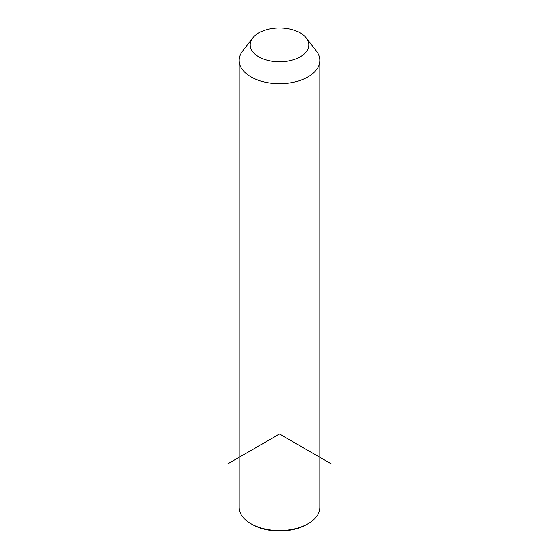 <?xml version="1.0" encoding="UTF-8"?>
<svg xmlns="http://www.w3.org/2000/svg" width="559" height="559" viewBox="0 0 559 559"><rect width="100%" height="100%" fill="white"/><g stroke="black" fill="none" stroke-linecap="round" stroke-linejoin="round"><path stroke-width="0.84" d="M306.269 37.97L316.31 50.932A40.325 23.282 180 0 1 318.197 53.881A40.325 23.282 180 0 1 319.825 60.435A40.325 23.282 180 0 1 285.237 83.48A40.325 23.282 180 0 1 240.803 66.989A40.325 23.282 180 0 1 239.175 60.435A40.325 23.282 180 0 1 242.69 50.932L252.731 37.97A29.327 16.931 180 0 1 279.5 27.95A29.327 16.931 180 0 1 306.269 37.97A29.327 16.931 180 0 1 307.639 40.115A29.327 16.931 180 0 1 287.759 61.127A29.327 16.931 180 0 1 251.361 49.646A29.327 16.931 180 0 1 252.731 37.97M319.825 60.435L319.825 507.327A40.325 23.282 180 0 1 308.016 523.79A40.325 23.282 180 0 1 250.984 523.79A40.325 23.282 180 0 1 240.803 513.882A40.325 23.282 180 0 1 239.175 507.327L239.175 60.435M308.016 523.79L306.716 524.538A38.494 22.22 180 0 1 252.284 524.538L250.984 523.79M331.34 463.928L279.5 434.001L227.66 463.928"/></g></svg>
